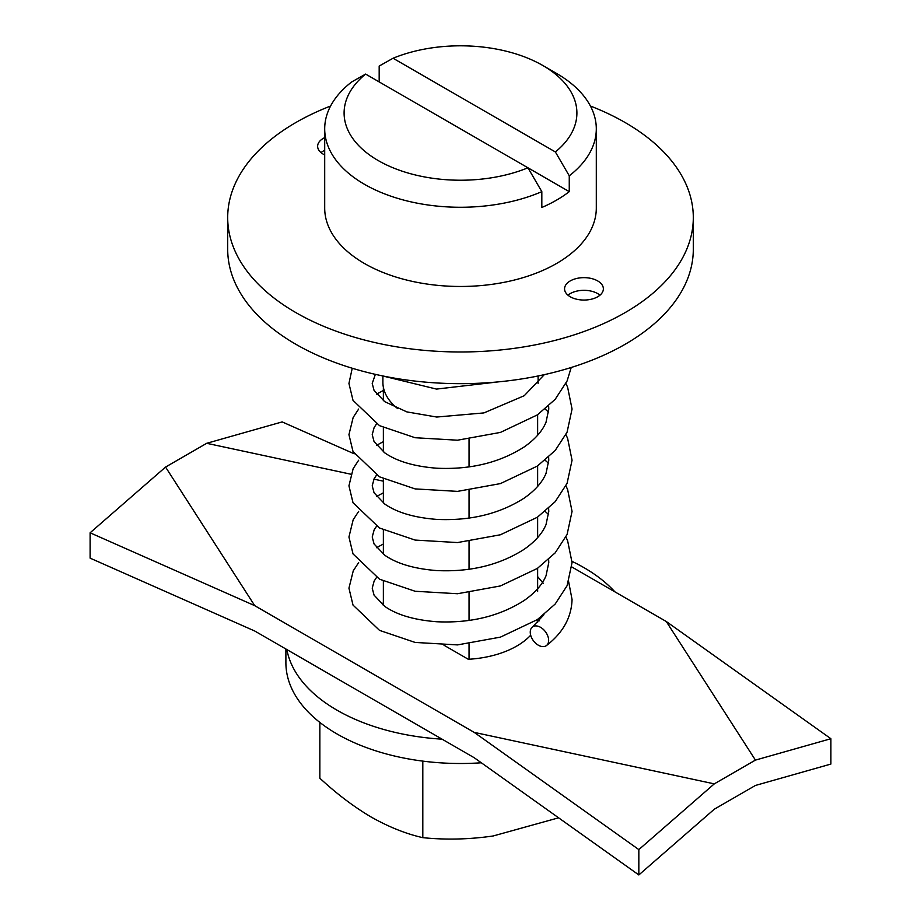 <?xml version="1.0" encoding="UTF-8"?>
<svg xmlns="http://www.w3.org/2000/svg" width="921" height="921" viewBox="0 0 921 921"><rect width="100%" height="100%" fill="white"/><g stroke="black" fill="none" stroke-linecap="round" stroke-linejoin="round"><path stroke-width="1.38" d="M324.699 128.859L324.699 208.065A135.801 78.412 0 0 0 364.474 263.51A135.801 78.412 0 0 0 512.467 280.502A135.801 78.412 0 0 0 596.301 208.065L596.301 128.859A135.801 78.412 180 0 1 569.259 175.807L569.259 191.649A135.801 78.412 180 0 1 541.824 207.49L541.824 191.649A135.801 78.412 180 0 1 364.474 184.304A135.801 78.412 180 0 1 324.699 128.859A135.801 78.412 180 0 1 351.741 81.911L365.625 74.083A116.403 67.21 0 0 0 378.186 160.542A116.403 67.21 0 0 0 527.94 167.795L541.824 191.649M569.259 175.807L555.375 151.953A116.403 67.21 0 0 0 542.814 65.495L556.526 73.415A135.801 78.412 180 0 1 596.301 128.859M538.106 375.975L538.106 382.307A77.606 44.807 180 0 1 538.071 383.573M469.042 439.144L469.042 466.912M469.042 490.329L469.042 518.086M469.042 541.502L469.042 569.27M469.042 592.675L469.042 620.443M469.042 643.86L469.042 659.24M537.634 414.703L537.634 435.253M537.634 465.888L537.634 486.438M537.634 517.061L537.634 537.611M537.634 568.234L537.634 591.512M537.634 619.419L537.634 622.423M556.526 73.415L542.814 65.495A116.403 67.21 0 0 0 393.06 58.242L379.176 66.07L379.176 81.911M555.375 151.953L393.06 58.242M383.366 387.246L383.366 400.67M383.366 427.643L383.366 451.854M383.366 478.816L383.366 503.027M383.366 529.989L383.366 554.2M383.366 581.174L383.366 605.385M397.711 408.648A77.606 44.807 180 0 1 382.894 382.307L382.894 376.229M365.625 74.083L569.259 191.649M330.581 106.03A232.806 134.408 0 0 0 227.694 217.563L227.694 249.246A232.806 134.408 0 0 0 295.883 344.293A232.806 134.408 0 0 0 549.595 373.431A232.806 134.408 0 0 0 693.306 249.246L693.306 217.563A232.806 134.408 0 0 0 625.117 122.528A232.806 134.408 0 0 0 590.419 106.03M227.694 217.563A232.806 134.408 0 0 0 295.883 312.61A232.806 134.408 0 0 0 549.595 341.749A232.806 134.408 0 0 0 693.306 217.563M597.683 280.928A19.399 11.202 0 0 0 576.546 278.499A19.399 11.202 0 0 0 564.561 288.849A19.399 11.202 0 0 0 570.249 296.769A19.399 11.202 0 0 0 591.386 299.198A19.399 11.202 0 0 0 603.37 288.849A19.399 11.202 0 0 0 597.683 280.928M599.962 295.18A19.399 11.202 0 0 0 597.683 293.603A19.399 11.202 0 0 0 567.969 295.18M324.699 137.643A19.399 11.202 0 0 0 317.63 146.289A19.399 11.202 0 0 0 323.317 154.21A19.399 11.202 0 0 0 324.699 154.924M324.699 150.319A19.399 11.202 0 0 0 321.038 152.621M638.84 849.599L714.293 783.863L755.439 760.101L830.892 738.723L830.892 764.062L755.439 785.452L714.293 809.214L638.84 874.95L474.223 757.73L254.726 631.012L90.108 558.138L90.108 532.799L254.726 605.661L474.223 732.391L638.84 849.599L638.84 874.95M354.228 453.811L282.16 421.91L206.707 443.3L165.561 467.062L90.108 532.799M830.892 738.723L666.274 621.502L571.872 567.002M538.992 621.042A79.54 45.923 0 0 0 539.66 618.095L539.568 618.049M443.98 645.23L468.317 659.286A79.54 45.923 0 0 0 530.68 635.202M383.366 602.357A79.54 45.923 0 0 0 382.468 604.683M755.439 760.101L666.274 621.502M206.707 443.3L350.843 474.211M373.914 479.15L383.366 481.176M165.561 467.062L254.726 605.661M714.293 783.863L474.223 732.391M548.64 640.394A11.639 7.506 -126.7 0 0 542.596 628.744A11.639 7.506 -126.7 0 0 532.407 627.005A11.639 7.506 -126.7 0 0 530.254 632.151A11.639 7.506 -126.7 0 0 536.287 643.779A11.639 7.506 -126.7 0 0 546.464 645.552A11.639 7.506 -126.7 0 0 548.64 640.394M285.89 649.006L285.89 662.694A174.61 100.803 0 0 0 337.04 733.968A174.61 100.803 0 0 0 481.303 762.784M286.868 649.57A174.61 100.803 0 0 0 337.04 710.206A174.61 100.803 0 0 0 442.08 739.172M614.871 591.823A174.61 100.803 0 0 0 583.96 567.647A174.61 100.803 0 0 0 572.045 561.373M422.808 761.126L422.808 837.661C445.776 839.998 469.215 839.434 493.138 835.98L558.598 817.813M319.852 722.421L319.852 778.21C336.741 793.867 353.894 806.842 371.336 817.134C388.984 827.058 406.138 833.896 422.808 837.661M568.66 581.761L572.056 599.525C571.469 617.473 562.95 632.808 546.475 645.552M543.966 614.698L532.591 626.856M544.299 374.651L524.256 395.708L483.905 412.919L436.738 417.04L406.852 411.894L384.748 401.671L374.064 390.435L372.222 383.47L375.354 374.34M548.628 405.988L548.778 409.051L546.026 422.232C542.365 431.051 535.113 439.271 524.256 446.892C499.619 462.676 470.447 469.791 436.738 468.213C414.22 466.452 396.893 461.329 384.748 452.844L374.064 441.608L372.222 434.643L374.122 427.574L376.505 423.959M548.628 457.173L548.778 460.235L546.026 473.406C542.365 482.236 535.113 490.444 524.256 498.065C499.619 513.86 470.447 520.964 436.738 519.398C414.22 517.637 396.893 512.513 384.748 504.029L374.064 492.781L372.222 485.828L374.122 478.759L376.505 475.132M548.628 508.346L548.778 511.408L546.026 524.59C542.365 533.409 535.113 541.629 524.256 549.238C499.619 565.034 470.447 572.148 436.738 570.571C414.22 568.81 396.893 563.687 384.748 555.202L374.064 543.966L372.222 537.001L374.122 529.932L376.505 526.305M548.628 559.531L548.778 562.593L546.026 575.763C542.365 584.582 535.113 592.802 524.256 600.423C499.619 616.218 470.447 623.321 436.738 621.744C414.22 619.994 396.893 614.871 384.748 606.375L374.064 595.139L372.222 588.174L374.122 581.105L376.505 577.49M383.366 544.012L376.505 547.696M358.649 562.593L353.261 570.801L348.944 588.174L353.019 605.085L379.521 630.367L415.118 642.432L457.53 644.907L500.437 637.125L537.357 619.603L555.167 604.049L567.083 585.71L572.056 562.593L567.624 540.742L565.92 537.001M571.216 367.491L567.083 380.995L555.167 399.346L537.357 414.899L500.437 432.41L457.53 440.203L415.118 437.728L379.521 425.663L353.019 400.382L348.944 383.47L352.236 368.239M565.92 383.47L567.624 387.211L572.056 409.051L567.083 432.179L555.167 450.519L537.357 466.072L500.437 483.594L457.53 491.377L415.118 488.901L379.521 476.836L353.019 451.555L348.944 434.643L353.157 417.466L358.649 409.051M376.505 394.153L383.366 390.481M545.117 409.062L548.628 412.124M565.92 434.643L567.624 438.384L572.056 460.235L567.083 483.352L555.167 501.703L537.357 517.257L500.437 534.767L457.53 542.561L415.118 540.074L379.521 528.021L353.019 502.728L348.944 485.828L353.157 468.651L358.649 460.235M376.505 445.338L383.366 441.654M545.117 460.235L548.628 463.298M565.92 485.828L567.624 489.558L572.056 511.408L567.083 534.525L555.167 552.876L537.357 568.43L500.437 585.94L457.53 593.734L415.118 591.259L379.521 579.194L353.019 553.912L348.944 537.001L353.157 519.824L358.649 511.408M376.505 496.511L383.366 492.827M545.117 511.408L548.628 514.471M537.634 434.033L538.163 434.643M537.634 485.206L538.163 485.828M537.634 536.39L538.163 537.001M498.376 381.87L436.519 389.088L382.008 375.791M543.24 583.246L537.634 576.627"/></g></svg>
